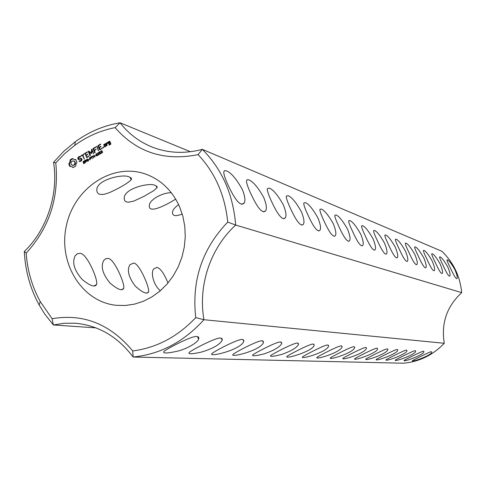 <?xml version="1.0" encoding="UTF-8"?>
<svg xmlns="http://www.w3.org/2000/svg" width="486" height="486" viewBox="0 0 486 486"><rect width="100%" height="100%" fill="white"/><g stroke="black" fill="none" stroke-linecap="round" stroke-linejoin="round"><path stroke-width="0.73" d="M461.7 292.633C460.054 276.176 453.432 262.385 441.835 251.25L202.316 149.348L198.088 154.621C215.116 172.712 224.994 195.208 227.727 222.102C202.212 248.674 191.551 280.507 195.743 317.607L203.932 319.721L444.277 343.28C441.027 323.257 446.834 306.374 461.7 292.633L235.667 225.042C233.195 194.473 222.078 169.243 202.316 149.348C184.862 153.977 168.217 153.242 152.391 147.155C139.482 141.991 128.705 133.869 120.054 122.782L115.121 127.642C136.706 152.379 164.359 161.376 198.088 154.621M242.344 189.516C236.354 178.812 231.026 172.585 226.373 170.829L224.575 170.616L223.797 171.886C223.615 173.873 224.86 177.888 227.527 183.927C235.236 200.663 240.819 206.981 244.276 202.875C245.533 200.384 244.889 195.931 242.344 189.516M263.795 197.608C258.054 187.371 253.048 181.454 248.777 179.856L247.259 179.656L246.554 180.652C246.317 182.45 247.562 186.405 250.29 192.511C257.428 208.087 262.562 214.162 265.702 210.736C266.996 208.451 266.358 204.071 263.795 197.608M283.411 205.007C277.901 195.202 273.181 189.57 269.244 188.1L267.318 188.708C267.039 190.33 268.284 194.212 271.054 200.347C277.694 214.915 282.445 220.753 285.3 217.868C286.606 215.766 285.975 211.477 283.411 205.007M301.411 211.799C296.114 202.395 291.649 197.012 288.016 195.658L286.339 196.131C286.029 197.595 287.269 201.392 290.063 207.516C296.284 221.203 300.694 226.816 303.3 224.368C304.607 222.436 303.975 218.244 301.411 211.799M318.002 218.056C312.899 209.016 308.665 203.871 305.293 202.619L303.823 202.984C303.495 204.314 304.734 208.02 307.541 214.107C313.391 227.011 317.504 232.417 319.891 230.321C321.173 228.542 320.547 224.453 318.002 218.056M333.329 223.833C328.408 215.134 324.387 210.207 321.252 209.041L319.952 209.332C319.618 210.535 320.851 214.156 323.652 220.188C329.18 232.399 333.038 237.605 335.225 235.795C336.482 234.149 335.85 230.164 333.329 223.833M347.533 229.198C342.788 220.808 338.955 216.076 336.026 214.994L334.884 215.225C334.544 216.325 335.771 219.854 338.566 225.814C343.802 237.405 347.429 242.417 349.44 240.849C350.667 239.331 350.029 235.443 347.533 229.198M360.74 234.179C356.153 226.081 352.49 221.531 349.756 220.523L348.741 220.705C348.401 221.707 349.616 225.152 352.399 231.032C357.38 242.064 360.794 246.9 362.653 245.533C363.844 244.118 363.206 240.333 360.74 234.179M373.048 238.82C368.607 230.996 365.108 226.616 362.544 225.674L361.633 225.82C361.298 226.737 362.507 230.091 365.272 235.886C370.016 246.414 373.248 251.08 374.967 249.883C376.121 248.571 375.484 244.883 373.048 238.82M405.403 251.025C401.357 243.923 398.265 239.981 396.12 239.197L395.464 239.276C395.154 239.993 396.339 243.103 399.012 248.613C403.192 257.884 405.962 262.1 407.341 261.274C408.38 260.198 407.736 256.784 405.403 251.025M414.898 254.609C410.968 247.714 407.991 243.899 405.962 243.164L405.367 243.225C405.069 243.887 406.241 246.924 408.89 252.337C412.906 261.249 415.554 265.338 416.836 264.603C417.839 263.594 417.195 260.259 414.898 254.609M423.841 257.981C420.019 251.286 417.146 247.587 415.226 246.894L414.692 246.949C414.4 247.562 415.56 250.527 418.179 255.843C422.042 264.427 424.576 268.394 425.779 267.737C426.744 266.784 426.101 263.534 423.841 257.981M432.273 261.158C428.555 254.658 425.791 251.074 423.968 250.412L423.476 250.454C423.197 251.031 424.351 253.923 426.933 259.147C430.663 267.428 433.087 271.273 434.211 270.684C435.146 269.785 434.496 266.614 432.273 261.158M440.243 264.165C436.628 257.841 433.955 254.36 432.218 253.741L431.775 253.771C431.507 254.306 432.643 257.137 435.195 262.264C438.797 270.259 441.124 273.995 442.181 273.472C443.08 272.622 442.436 269.523 440.243 264.165M447.788 267.014C444.265 260.854 441.677 257.477 440.03 256.881L439.617 256.912C439.362 257.41 440.492 260.174 443.007 265.21C446.494 272.944 448.73 276.577 449.72 276.103C450.589 275.301 449.945 272.269 447.788 267.014M454.939 269.712C451.506 263.71 449.003 260.429 447.43 259.864L447.053 259.889C446.81 260.35 447.928 263.06 450.407 267.999C453.784 275.489 455.935 279.019 456.87 278.593C457.703 277.834 457.065 274.869 454.939 269.712M384.541 243.158C380.24 235.589 376.887 231.366 374.481 230.479L373.667 230.601C373.339 231.445 374.542 234.714 377.276 240.412C381.814 250.484 384.882 254.992 386.467 253.941C387.585 252.714 386.947 249.118 384.541 243.158M395.306 247.216C391.139 239.89 387.919 235.807 385.647 234.981L384.918 235.078C384.596 235.85 385.793 239.045 388.496 244.646C392.846 254.3 395.762 258.661 397.238 257.726C398.32 256.578 397.676 253.078 395.306 247.216M227.727 222.102L235.667 225.042C210.329 248.218 197.917 285.422 203.932 319.721C183.83 341.877 160.228 354.312 133.134 357.028L132.702 350.935C110.328 324.101 83.464 313.355 52.105 318.701L40.241 301.569L39.159 304.983L44.718 313.986L53.351 324.964L52.105 318.701M190.421 151.729L120.054 122.782C103.931 125.479 89.005 131.791 75.287 141.73L63.83 151.268L53.557 162.306L55.781 162.883L64.845 153.485L74.826 145.284L75.287 141.73M95.894 327.862L53.351 324.964L64.182 323.263L75.154 323.226C98.318 325.292 117.642 336.561 133.134 357.028L403.453 363.218C419.309 361.76 432.917 355.114 444.277 343.28M196.854 336.561C192.954 335.219 167.834 348.176 164.074 351.354C162.373 353.456 166.37 353.51 176.06 351.506C185.591 349.616 197.693 342.77 198.598 339.167C199.224 337.57 198.64 336.701 196.854 336.561M220.644 338.104C217.139 336.822 192.243 349.744 189.188 352.429C187.833 354.294 191.849 354.197 201.234 352.143C212.601 348.748 219.593 344.793 222.217 340.267L222.169 338.724L220.644 338.104M242.374 339.507C238.462 338.627 215.541 350.649 212.145 353.377C206.678 357.83 240.667 350.285 243.784 341.318L243.686 340.03L242.374 339.507M262.294 340.795C258.746 339.963 236.141 351.84 233.219 354.215C228.359 358.37 261.116 350.606 263.564 342.326L262.294 340.795M280.629 341.98C277.409 341.196 255.138 352.903 252.629 354.968C251.955 356.323 255.855 355.94 264.317 353.826C274.469 350.272 280.282 346.755 281.771 343.28L280.629 341.98M297.56 343.073C294.625 342.338 272.725 353.844 270.556 355.649C270.028 356.882 273.873 356.438 282.093 354.312C291.843 350.758 297.341 347.381 298.586 344.191L297.56 343.073M313.239 344.088C311.137 343.128 288.095 355.169 287.171 356.262C282.901 360.059 314.017 351.08 314.163 345.048L313.239 344.088M327.801 345.03C325.371 344.374 304.224 355.46 302.608 356.827C299.364 360.12 327.837 351.979 328.639 345.862L327.801 345.03M341.36 345.904C339.149 345.291 318.385 356.153 316.981 357.338C314.017 360.472 341.567 352.332 342.12 346.633L341.36 345.904M415.238 350.679C414.406 350.114 395.082 360.029 395.373 360.041C393.15 362.611 416.873 354.142 415.639 351.001L415.238 350.679M354.021 346.725C352.004 346.141 331.628 356.785 330.407 357.817C327.673 360.8 354.361 352.684 354.707 347.362L354.021 346.725M365.867 347.49C364.026 346.943 344.033 357.362 342.976 358.255C340.443 361.104 366.31 353.036 366.487 348.049L365.867 347.49M376.972 348.207C375.702 347.496 354.792 358.328 354.756 358.662C351.882 361.675 378.454 352.812 377.537 348.705L376.972 348.207M387.409 348.881C385.872 348.395 366.632 358.376 365.83 359.045C363.637 361.657 388.01 353.717 387.925 349.325L387.409 348.881M397.226 349.513C396.199 348.887 376.097 359.245 376.255 359.397C373.74 362.173 398.812 353.492 397.706 349.914L397.226 349.513M406.49 350.114C405.561 349.519 385.854 359.652 386.084 359.731C383.727 362.398 408.1 353.82 406.928 350.473L406.49 350.114M423.519 351.214C422.771 350.679 403.817 360.381 404.164 360.339C402.062 362.811 425.159 354.458 423.883 351.506L423.519 351.214M431.361 351.718C430.396 351.354 412.893 360.333 412.493 360.618C410.409 363.006 432.947 354.816 431.702 351.986L431.361 351.718M39.159 304.983C30.217 288.635 25.266 270.799 24.3 251.481L26.165 253.127C27.429 270.605 32.119 286.752 40.241 301.569M132.702 350.935C156.626 347.855 177.639 336.749 195.743 317.607M115.121 127.642C100.632 130.442 87.201 136.329 74.826 145.284M26.165 253.127C49.262 227.94 59.134 197.857 55.781 162.883M179.595 206.775L182.876 216.264L184.783 226.294L185.269 236.627L184.315 247.003L181.946 257.173L178.216 266.893L173.223 275.927L167.081 284.055L159.955 291.084L152.015 296.855L143.455 301.241L134.482 304.139L125.315 305.5L116.166 305.299C81.533 301.794 57.846 262.604 66.436 225.395C74.346 188.039 112.357 162.5 145.235 173.939C160.751 179.504 172.208 190.445 179.595 206.775M70.051 160.088L69.887 162.026L68.872 163.673L69.219 165.246L70.051 166.534L71.764 166.577L73.149 167.603L75.786 166.048L75.95 164.104L76.97 162.452L75.786 159.584L74.072 159.548L72.681 158.527L71.229 159.062L70.051 160.088L70.531 160.24L70.567 161.224L69.352 163.825L70.379 166.498M77.705 158.236L78.24 159.53L81.229 158.989L81.514 159.669L81.053 160.429L79.333 160.866L79.279 161.431L80.33 161.455L81.387 160.836L82.085 159.681L81.545 158.375L78.55 158.91L78.276 158.236L79.528 157.008L80.451 157.039L80.506 156.474L79.437 156.443L78.416 157.045L77.705 158.236L78.623 159.457M84.649 162.032L84.704 163.144L83.635 163.63L83.489 163.29L84.303 163.15L84.649 162.506L83.343 162.543L83.1 161.71L84.254 161L84.388 161.316L83.325 162.069L84.649 162.032M86.004 160.246L86.204 161.054L85.475 161.747L85.542 162.658L84.692 160.617L86.004 160.246M87.699 158.843L88.549 160.89L88.239 161.073L86.581 159.766L87.109 161.735L86.259 159.694L86.648 159.463L88.16 160.653L87.699 158.843M89.363 159.141L88.671 159.851L89.363 159.141M90.7 157.476L90.9 158.29L90.171 158.983L90.238 159.894L89.381 157.847L90.7 157.476M81.302 155.951L82.444 155.277L84.321 159.104L82.899 155.01L84.163 153.953L80.974 155.842M84.892 153.218L86.751 157.671L89.169 155.939L86.781 157.045L86.156 155.55L87.887 154.22L85.949 155.052L85.336 153.57L87.516 151.966L84.892 153.218L85.366 153.376L86.848 157.61M92.304 156.127L91.726 156.765L92.225 158.722L91.471 156.917L90.7 157.075L92.304 156.127M94.011 155.119L94.867 157.166L94.193 156.316L93.245 156.869L93.415 158.023L92.559 155.976L93.148 156.632L94.096 156.073L94.011 155.119M95.687 155.411L94.995 156.127L95.687 155.411M96.878 153.71L97.546 155.32L96.653 155.951L95.876 154.293L96.878 153.71M91.593 149.402L91.246 152.865L91.714 153.029L92.061 149.566L91.593 149.402L92.085 149.287M91.246 152.865L88.725 151.103L88.343 151.48L89.995 155.435L90.451 155.162L89.181 152.118L91.55 153.6L91.988 150.447L93.604 153.625L91.733 149.166M95.432 146.979L93.02 148.716L94.673 152.671L95.135 152.397L94.412 150.672L96.149 149.336L94.205 150.18L93.585 148.692L95.772 147.1M99.369 154.226L98.178 155.216L98.488 153.145L97.4 153.23L98.409 152.665L98.743 152.981L98.342 154.827L99.369 154.226M100.657 152.568L100.863 153.436L99.843 154.141L100.578 152.987L99.539 153.175L99.095 152.124L100.244 151.444L99.442 152.209L99.673 152.762L100.657 152.568M102.042 151.602L102.528 152.47L101.477 153.163L102.242 152.039L101.531 151.996L101.726 151.006L100.863 151.547L100.748 151.261L101.817 150.696L101.872 151.62L102.412 151.729M96.623 146.274L98.494 150.739L96.623 146.274M100.371 144.056L97.953 145.8L99.618 149.773L102.388 148.139L99.976 149.257L99.344 147.756L101.088 146.42L99.138 147.258L98.518 145.77L100.711 144.178M103.184 146.93L103.749 147.118L103.214 147.793L102.971 147.215L103.718 147.088M106.337 145.812L105.492 143.801L103.804 144.506L104.52 146.881L106.337 145.812M106.039 143.182L106.756 145.563L107.218 145.29L106.792 144.287L107.236 143.145L107.655 143.315L107.862 142.787L107.193 142.501L106.513 143.619L106.039 143.182L106.379 143.309M108.08 141.973L108.475 143.583L109.939 143.018L110.346 143.99L108.9 144.597L109.423 145.15L110.917 143.965L109.775 141.274L108.08 141.973L108.542 142.143L108.888 143.637M129.391 177.098C124.471 173.472 97.455 179.146 96.823 189.419C96.635 194.922 100.966 195.937 109.818 192.456C120.473 187.541 127.587 183.325 131.159 179.802C131.913 178.611 131.329 177.712 129.391 177.098M155.423 185.591C150.854 181.989 124.228 188.204 124.246 197.875L124.319 199.716L125.096 201.089L126.5 201.933L128.462 202.212L133.772 201.107L144.385 196.144L154.129 190.409L157.203 187.444L156.917 186.393L155.423 185.591M171.333 192.76C162.16 192.426 148.801 200.335 149.366 205.548C148.157 213.609 163.484 206.732 175.689 199.126M178.623 204.618C174.614 207.516 172.56 210.152 172.469 212.534C172.597 216.136 175.847 216.61 182.214 213.949M80.105 253.352L77.414 253.692L75.178 255.745C71.873 262.489 74.237 270.41 82.256 279.511C90.068 285.902 94.843 287.566 96.586 284.51C98.36 279.815 86.642 252.951 80.105 253.352M108.014 258.443L105.741 258.704L103.816 260.362C100.511 266.334 102.534 273.855 109.891 282.913C117.302 289.322 121.883 291.187 123.644 288.514C125.473 284.602 114.016 258.011 108.014 258.443M133.601 263.114L129.999 264.67C126.743 269.991 128.511 277.129 135.284 286.084C142.325 292.475 146.717 294.492 148.473 292.129C150.314 288.878 139.111 262.665 133.601 263.114M167.992 282.992C164.244 273.782 160.629 268.594 157.142 267.409L154.026 268.679C150.466 271.546 152.92 284.51 160.331 290.762M24.3 251.481C46.881 229.981 58.715 194.06 53.557 162.306M70.081 161.066L70.567 161.224M69.887 162.026L70.367 162.178M69.48 162.913L69.96 163.065M68.872 163.673L69.352 163.825M68.982 164.487L69.462 164.639M69.219 165.246L69.705 165.398M69.577 165.939L70.063 166.09M71.764 166.577L73.41 167.536M72.517 166.971L72.997 167.123M75.944 159.785L74.072 159.548M74.911 159.7L75.391 159.858M72.906 158.752L70.531 160.24M71.934 158.722L72.414 158.879M71.229 159.062L71.715 159.214M70.598 159.517L71.084 159.675M81.229 158.989L81.988 159.827L81.526 160.58L79.807 161.024L79.643 161.437M81.514 159.669L81.988 159.827M81.053 160.429L81.526 160.58M80.257 160.896L80.737 161.048M79.333 160.866L79.807 161.024M79.06 161.139L79.534 161.297M81.636 158.6L78.55 158.91M80.615 156.62L78.89 157.209L78.179 158.393M79.437 156.443L79.917 156.601M78.416 157.045L78.89 157.209M84.236 162.367L84.819 162.172M83.726 162.221L84.2 162.373M83.641 162.561L83.507 162.245L84.181 162.379M83.489 163.29L83.969 163.442M83.507 163.278L83.981 163.436M85.815 160.501L85.038 160.702L85.378 161.516L85.828 161.212L86.071 160.307M84.692 160.617L85.056 160.732M87.462 158.983L87.802 159.092M88.16 160.653L88.501 160.763M88.397 160.981L86.581 159.766M86.259 159.694L86.593 159.803M88.567 159.608L88.902 159.718M90.408 157.677L90.767 157.543M89.381 157.847L89.746 157.968M82.444 155.277L82.918 155.441L84.37 158.934M83.981 158.983L84.321 159.092M83.823 153.849L84.157 153.965M84.102 154.123L81.502 155.836M81.101 155.459L81.575 155.617M84.771 153.594L85.244 153.752M88.829 155.836L89.169 155.945M89.108 156.103L87.249 157.203L86.781 157.045M87.541 154.111L87.881 154.226M87.826 154.384L86.423 155.216L85.949 155.052M87.176 151.863L87.516 151.978M87.462 152.136L85.366 153.376M90.7 157.075L91.022 157.185M91.471 156.917L91.842 157.039M93.755 155.271L94.126 155.392M94.096 156.073L94.46 156.2M94.193 156.316L94.563 156.437M93.148 156.632L93.47 156.741M92.559 155.976L92.923 156.103M94.891 155.878L95.22 155.994M96.684 153.928L96.993 153.801M96.902 155.97L96.641 155.611L97.297 155.234L96.945 154.214L96.586 153.904L96.131 154.372L96.647 155.611M88.476 151.097L88.938 151.255L90.378 155.392M88.343 151.48L88.817 151.644M89.995 155.435L90.329 155.55M89.181 152.118L91.55 153.6M91.988 150.447L92.462 150.611L93.652 153.467M93.263 153.503L93.604 153.619M95.718 147.252L93.488 148.88L95.062 152.64M93.142 148.333L93.61 148.503M93.02 148.716L93.488 148.88M94.673 152.671L95.013 152.786M95.803 149.232L96.143 149.348M96.088 149.5L94.673 150.344L94.205 150.18M98.342 154.827L98.658 154.937M98.057 154.931L98.439 155.064M98.312 152.962L98.779 153.12L98.336 152.969L98.658 152.829M100.371 152.774L100.724 152.634M100.201 154.001L99.733 153.837L100.183 154.013M99.095 152.124L99.46 152.246M100.468 152.829L100.851 152.944M101.884 151.638L102.443 151.772M101.683 150.982L102.011 150.848M101.835 153.029L101.374 152.865L101.817 153.041M102.096 151.14L101.665 150.976M102.546 152.009L102.103 151.851M101.44 151.766L101.75 151.875M97.042 146.59L98.543 150.587M96.501 146.669L96.969 146.833M98.154 150.617L98.494 150.733M100.657 144.33L98.415 145.964L100.037 149.828M98.069 145.417L98.537 145.587M97.953 145.8L98.415 145.964M102.042 148.036L102.382 148.157M102.327 148.309L100.438 149.421L99.976 149.257M100.742 146.31L101.082 146.432M101.033 146.584L99.606 147.428L99.138 147.258M102.971 147.215L103.646 147.094M102.971 147.574L103.433 147.744L103.433 147.386M105.164 143.698L105.498 143.82M105.541 143.917L104.138 145.047L104.933 146.936M103.804 144.506L104.265 144.67M103.676 144.877L104.138 145.047M106.452 143.479L107.133 145.539M105.912 143.558L106.367 143.728M107.236 143.145L107.661 143.303M107.625 142.69L106.975 143.789L106.513 143.619M106.877 142.69L107.333 142.86M107.959 142.349L108.414 142.519M109.939 143.018L110.802 144.16L109.447 144.518L109.502 145.101M110.346 143.99L110.802 144.16M109.034 144.221L109.374 144.348M108.9 144.597L109.362 144.767M109.447 141.165L109.787 141.292M109.824 141.383L108.542 142.143M74.109 161.048L75.227 162.136L75.269 163.861L74.218 165.204L72.201 165.234L71.09 164.14L71.047 162.421L72.098 161.079L74.109 161.048M86.198 160.605L85.779 160.477M90.511 157.737L89.734 157.932L90.074 158.752L90.639 158.266L90.511 157.737L90.925 157.871L90.481 157.713M97.182 155.824L96.836 155.702M97.255 154.165L96.72 153.953M105.596 144.494L106.234 146L105.341 146.529L104.241 144.852L105.596 144.494M109.879 141.967L110.188 142.696L108.834 143.054L108.524 142.325L109.879 141.967M73.629 160.896L74.765 161.449M74.285 161.291L75.227 162.136M74.747 161.984L74.923 162.84L75.403 162.992M74.923 162.84L74.789 163.703L75.269 163.861M74.789 163.703L74.382 164.475L74.862 164.626M74.382 164.475L73.738 165.052L74.218 165.204M73.738 165.052L72.961 165.313L73.441 165.465M72.961 165.313L72.201 165.234M85.378 161.516L85.694 161.619M90.074 158.752L90.39 158.855M105.134 144.324L106.234 146M105.772 145.836L104.879 146.359M109.417 141.797L110.188 142.696M109.727 142.526L108.834 143.054M84.254 162.038L84.728 162.19M83.981 162.13L84.455 162.288M83.92 163.284L84.333 163.418M83.92 161.073L84.345 161.206M83.537 161.243L83.896 161.364M83.076 162.251L83.549 162.403M85.506 160.173L85.979 160.331M85.202 160.313L85.585 160.435M90.196 157.409L90.669 157.567M89.898 157.543L90.268 157.671M96.264 153.74L96.732 153.898M96.058 155.192L96.447 155.326M98.488 153.145L98.816 153.26M97.886 152.786L98.348 152.95M100.165 152.495L100.626 152.659M99.879 152.628L100.274 152.762M99.782 152.689L100.104 152.798M100.031 153.819L100.414 153.953M100.578 152.987L100.906 153.102M101.483 150.696L101.951 150.86M101.228 150.812L101.689 150.976M101.683 152.847L102.066 152.981M102.242 152.039L102.57 152.154M102.133 151.875L102.552 152.027M101.525 151.711L101.86 151.832M85.925 160.666L86.247 160.769M85.591 161.388L85.894 161.492M90.621 157.895L90.943 158.005M97.249 154.937L97.552 155.046M96.775 153.989L97.236 154.153M96.945 154.214L97.346 154.354M97.109 154.566L97.473 154.694M241.591 204.357L244.276 202.875M263.527 211.926L265.702 210.736M283.526 218.834L285.3 217.868M301.842 225.158L303.3 224.368M318.676 230.972L319.891 230.321M334.21 236.336L335.225 235.795M348.584 241.299L349.44 240.849M361.924 245.916L362.653 245.533M374.348 250.205L374.967 249.883M406.94 261.48L407.341 261.274M416.49 264.779L416.836 264.603M425.475 267.889L425.779 267.737M385.939 254.214L386.467 253.941M396.783 257.963L397.238 257.726M197.541 336.664L198.598 339.167M221.337 338.213L222.217 340.267M243.055 339.623L243.784 341.318M262.95 340.917L263.564 342.326M281.254 342.108L281.771 343.28M298.149 343.201L298.586 344.191M313.792 344.21L314.163 345.048M328.317 345.151L328.639 345.862M341.84 346.02L342.12 346.633M354.47 346.834L354.707 347.362M366.28 347.599L366.487 348.049M377.361 348.31L377.537 348.705M387.767 348.978L387.925 349.325M397.566 349.61L397.706 349.914M83.957 162.391L83.483 162.239M102.516 151.99L102.054 151.826M130.139 177.384L131.159 179.802M156.176 185.889L157.021 187.857M93.847 286.023L96.586 284.51M121.427 289.723L123.644 288.514M146.663 293.107L148.473 292.129M90.888 157.841L90.42 157.683M97.206 155.842L96.775 155.69M97.121 154.08L96.653 153.916"/></g></svg>
